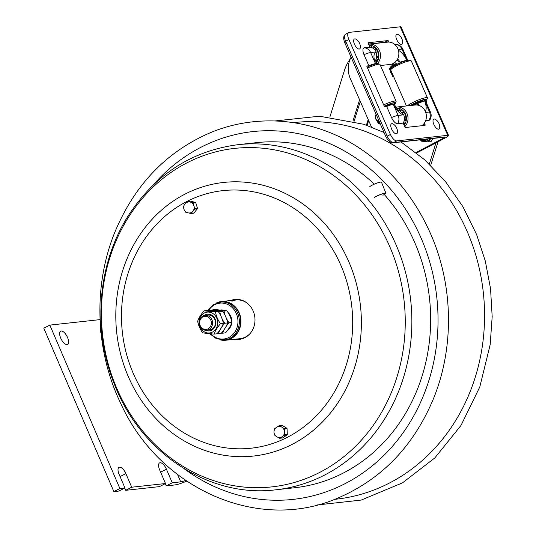 <?xml version="1.0" encoding="UTF-8"?>
<svg xmlns="http://www.w3.org/2000/svg" width="536" height="536" viewBox="0 0 536 536"><rect width="100%" height="100%" fill="white"/><g stroke="black" fill="none" stroke-linecap="round" stroke-linejoin="round"><path stroke-width="0.8" d="M165.497 483.526L131.702 487.217L125.685 490.313L159.487 486.621L165.497 483.526L159.661 469.911A7.491 3.216 -117.3 0 1 159.614 462.883A7.491 3.216 -117.3 0 1 166.421 469.168L172.257 482.789L166.247 485.884L165.282 483.64M125.685 490.313L124.727 488.068M124.942 487.954L119.87 488.51L113.86 491.606L118.925 491.056L124.942 487.954L119.106 474.34A7.491 3.216 -117.3 0 1 119.052 467.312A7.491 3.216 -117.3 0 1 125.866 473.603L131.702 487.217M101.036 333.091A7.491 3.216 -117.3 0 1 100.527 327.503M67.04 344.608A7.491 3.216 -117.3 0 1 60.99 338.725A7.491 3.216 -117.3 0 1 60.689 331.141A7.491 3.216 -117.3 0 1 66.98 336.327A7.491 3.216 -117.3 0 1 67.549 344.454A7.491 3.216 -117.3 0 1 67.04 344.608M185.603 480.417A7.491 1.099 -23.2 0 1 180.706 481.864L172.257 482.789M119.87 488.51L49.835 325.104L100.058 319.617M113.86 491.606L43.825 328.2L49.835 325.104M186.709 481.167A14.981 2.204 -23.2 0 1 174.696 484.959L166.247 485.884M153.249 184.954A184.994 164.833 83.8 0 1 204.571 145.464A184.994 164.833 83.8 0 1 423.212 243.163A184.994 164.833 83.8 0 1 381.243 457.945A184.994 164.833 83.8 0 1 184.263 468.792M428.418 89.458L422.154 75.154M430.683 165.41L438.08 141.705M435.976 142.817L429.323 164.103M329.901 116.949L344.32 70.792A41.192 36.703 83.8 0 1 350.323 58.766M376.131 114.49L376.145 114.436A4.683 4.167 -96.2 0 0 375.837 119.133A4.683 4.167 -96.2 0 0 379.394 121.86M376.285 114.751A3.779 3.37 -96.2 0 0 375.81 118.845A3.779 3.37 -96.2 0 0 379.046 121.049M394.489 65.479A4.683 4.167 -96.2 0 0 393.786 65.493A4.683 4.167 -96.2 0 0 390.536 72.079A4.683 4.167 -96.2 0 0 392.667 74.404M393.411 66.451A3.779 3.37 -96.2 0 0 390.51 71.791A3.779 3.37 -96.2 0 0 392.372 73.734M390.617 66.853L389.444 68.816L390.134 70.444M391.756 74.323L392.814 76.675L393.699 76.775M392.453 63.858L391.937 64.635M376.111 114.349L375.1 116.011L375.428 116.774M377.418 121.525L378.47 123.876L380.372 124.084M420.459 139.816L421.015 141.109L428.706 141.94L430.951 141.698L433.403 138.167M428.706 141.94L430.609 138.703M394.818 44.468L395.742 44.367A7.203 3.082 -117.8 0 1 396.084 44.361A8.254 8.254 0 0 1 402.938 49.279A8.254 1.246 156.4 0 0 401.973 49.111A8.254 7.357 -96.2 0 0 395.742 44.367M394.121 104.962L393.303 104.319A8.254 1.246 156.4 0 0 386.677 106.456L384.882 106.651A0.898 0.382 -117.8 0 1 384.118 105.88L367.019 66.819A0.898 0.382 -117.8 0 1 367.006 65.975A0.898 0.382 -117.8 0 1 367.066 65.962L368.868 65.761L364.011 54.665A7.203 3.082 -117.8 0 1 364.406 47.791L369.934 47.181L368.353 43.577A0.898 0.382 -117.8 0 1 368.339 42.733A0.898 0.382 -117.8 0 1 368.406 42.719L387.87 40.589A0.898 0.382 -117.8 0 1 388.633 41.359L388.955 42.089M424.405 123.092L425.028 124.513A0.898 0.382 -117.8 0 1 425.041 125.35A0.898 0.382 -117.8 0 1 424.981 125.37L405.511 127.494A0.898 0.382 -117.8 0 1 404.747 126.724L403.166 123.119L397.638 123.722A7.203 3.082 -117.8 0 1 391.535 117.552L386.677 106.456M403.166 123.119A8.254 7.357 -96.2 0 0 403.688 114.811L399.675 110.577L398.677 110.202M425.644 120.66L428.974 120.299A7.203 3.082 62.2 0 0 430.08 119.535A8.254 8.254 0 0 0 430.462 112.158L425.604 101.063A8.254 1.246 156.4 0 0 424.639 100.895L418.026 103.24A6.278 2.687 -117.8 0 1 418.448 105.27M390.429 134.476L348.876 39.523A7.491 3.209 -117.8 0 1 348.762 32.522A7.491 3.209 -117.8 0 1 349.284 32.368L400.251 26.8L447.748 135.32L396.781 140.888A7.491 3.209 -117.8 0 1 390.429 134.476L387.213 136.171L345.653 41.218A7.491 3.209 -117.8 0 1 345.539 34.224L348.762 32.522M368.868 65.761A8.254 1.246 -23.6 0 1 375.495 63.63L376.312 64.273M375.615 60.394L376.674 58.015L376.165 51.925A8.254 7.357 -96.2 0 0 369.934 47.181M384.962 42.424A0.898 0.382 62.2 0 0 384.654 42.284L368.56 44.046M397.169 59.764A6.553 2.807 62.2 0 0 400.044 62.149L406.831 60.206A8.254 1.246 -23.6 0 1 407.775 60.34M398.074 63.918L397.658 63.958A6.553 2.807 -117.8 0 1 394.818 62.464A6.553 2.807 62.2 0 0 397.658 63.958L402.502 61.412M426.033 100.52L426.361 101.271A0.898 0.382 -117.8 0 1 426.375 102.108A0.898 0.382 -117.8 0 1 426.314 102.128L426.08 102.148M416.03 152.566L443.533 138.08A2.861 0.429 -23.6 0 0 444.86 137.075A2.861 0.429 -23.6 0 0 444.525 137.015L393.558 142.583A7.491 3.209 -117.8 0 1 387.213 136.171M371.502 127.039L350.336 78.671A22.465 20.02 83.8 0 1 351.1 57.205M416.606 153.021L445.349 137.879A6.888 1.039 -23.6 0 0 448.552 135.454A6.888 1.039 -23.6 0 0 447.748 135.32M448.552 135.454L401.055 26.941A6.888 1.039 156.4 0 0 400.251 26.8M414.663 105.069A6.553 2.807 -117.8 0 1 415.018 104.795A6.553 2.807 62.2 0 0 414.663 105.069M418.026 103.24A6.553 2.807 62.2 0 0 417.356 105.056M400.044 62.149A6.278 2.687 62.2 0 0 397.578 59.034M375.997 62.263A6.553 2.807 62.2 0 0 375.656 60.528M376.091 61.982L376.48 60.689M369.391 45.949A9.434 8.409 83.8 0 1 371.863 46.243L371.482 47.503M372.976 48.193L373.384 46.86A9.434 8.409 83.8 0 1 378.148 57.741L376.842 57.211M376.513 49.647L374.865 49.828M376.379 58.913L377.632 59.422A9.434 8.409 83.8 0 1 375.984 62.102M378.349 56.213L376.935 56.367M369.137 45.359A10.037 8.944 83.8 0 1 378.436 58.799A10.037 8.944 83.8 0 1 376.145 62.772M368.641 44.227A11.236 10.01 83.8 0 1 369.271 44.14A11.236 10.01 83.8 0 1 379.984 59.154A11.236 10.01 83.8 0 1 377.398 63.623M369.271 44.14L387.615 42.13A11.236 10.01 83.8 0 1 398.335 57.144A11.236 10.01 83.8 0 1 390.054 64.467L380.46 65.513M403.742 124.432L404.003 123.575M400.519 111.032L400.908 109.746A9.434 8.409 83.8 0 1 405.672 120.62L404.318 120.077M404.037 112.533L402.409 112.714M395.89 107.166A11.236 10.01 83.8 0 1 396.794 107.019L415.139 105.016A11.236 10.01 83.8 0 1 425.859 120.031A11.236 10.01 83.8 0 1 421.865 125.705M396.794 107.019A11.236 10.01 83.8 0 1 407.507 122.041A11.236 10.01 83.8 0 1 404.734 126.697M396.694 108.245A10.037 8.944 83.8 0 1 405.96 121.685A10.037 8.944 83.8 0 1 404.077 125.196M405.873 119.099L404.425 119.253M403.843 121.779L405.156 122.309A9.434 8.409 83.8 0 1 403.822 124.613M397.183 108.821A9.434 8.409 83.8 0 1 399.387 109.13L399.025 110.316M394.55 102.865L394.818 103.488L391.776 104.634M394.154 104.359A10.037 1.514 156.4 0 0 395.468 103.086L396.091 101.545A11.236 1.695 156.4 0 0 396.104 101.257L379.997 64.447A11.236 1.695 156.4 0 0 379.769 64.26L378.222 63.677A10.037 1.514 156.4 0 0 371.696 65.225A10.037 1.514 156.4 0 0 367.16 67.141M379.769 64.26A11.236 1.695 156.4 0 0 372.466 65.995A11.236 1.695 156.4 0 0 367.562 68.059M386.751 105.11L386.959 105.585A6.003 0.905 156.4 0 0 384.674 106.597M384.285 106.195A9.434 1.42 156.4 0 1 387.809 104.681L386.959 105.585M394.818 103.488A9.434 1.42 156.4 0 0 394.938 103.066A9.434 1.42 156.4 0 0 389.397 104.078L388.546 104.989A6.003 0.905 156.4 0 1 391.796 104.44A6.003 0.905 156.4 0 1 391.762 104.634M395.468 103.086A10.037 1.514 156.4 0 0 388.761 104.212A10.037 1.514 156.4 0 0 384.238 106.115M390.128 105.13A4.208 0.636 156.4 0 0 387.327 105.739A4.208 0.636 156.4 0 0 385.29 106.61M393.451 104.306L394.375 103.957A9.434 1.42 156.4 0 1 393.953 104.306M396.104 101.257A11.236 1.695 156.4 0 0 388.58 102.811A11.236 1.695 156.4 0 0 383.675 104.875M412.298 104.473L412.599 105.163L412.104 105.351M418.087 101.686L418.294 102.162A6.003 0.905 156.4 0 0 412.599 105.163M418.294 102.162L419.145 101.257A9.434 1.42 156.4 0 0 410.596 105.512M425.283 100.889A9.434 1.42 156.4 0 0 425.718 100.534L424.787 100.882M421.457 101.699A4.208 0.636 156.4 0 0 418.663 102.316A4.208 0.636 156.4 0 0 413.772 105.11A4.208 0.636 156.4 0 0 413.819 105.163M425.477 100.942A10.037 1.514 156.4 0 0 426.803 99.656L427.427 98.121A11.236 1.695 156.4 0 0 427.447 97.833L411.333 61.024A11.236 1.695 156.4 0 0 411.105 60.836L409.558 60.253A10.037 1.514 156.4 0 0 403.038 61.801A10.037 1.514 156.4 0 0 391.387 68.206L390.764 69.74A11.236 1.695 156.4 0 0 390.751 70.028L406.476 105.967M411.105 60.836A11.236 1.695 156.4 0 0 403.809 62.571A11.236 1.695 156.4 0 0 390.764 69.74M423.105 101.204A6.003 0.905 156.4 0 0 423.132 101.016A6.003 0.905 156.4 0 0 419.882 101.565L420.733 100.654A9.434 1.42 156.4 0 1 426.274 99.642A9.434 1.42 156.4 0 1 426.16 100.064L423.152 101.197M426.803 99.656A10.037 1.514 156.4 0 0 420.097 100.788A10.037 1.514 156.4 0 0 410.301 105.545M425.886 99.441L426.16 100.064M427.447 97.833A11.236 1.695 156.4 0 0 419.923 99.388A11.236 1.695 156.4 0 0 407.44 105.86M415.474 104.654A6.553 2.807 62.2 0 0 415.018 104.795L418.864 102.765M344.682 35.43A8.388 3.591 62.2 0 0 344.956 43.168L385.444 135.682A8.388 3.591 62.2 0 0 392.56 142.864L438.656 137.826A8.388 3.591 62.2 0 0 439.245 137.651L439.386 137.578M395.374 65.291A5.983 0.905 -23.6 0 1 396.198 64.729L396.225 64.715A6.553 2.807 -117.8 0 1 393.518 63.349M396.198 64.729L397.658 63.958M396.727 39.624A5.615 2.405 -117.8 0 1 398.55 34.766A9.3 9.3 0 0 1 402.637 42.518A5.615 2.405 -117.8 0 1 400.439 44.2A5.615 2.405 -117.8 0 1 396.727 39.624M354.477 44.24A5.615 2.405 -117.8 0 1 356.306 39.383A9.3 9.3 0 0 1 360.386 47.134A5.615 2.405 -117.8 0 1 358.195 48.816A5.615 2.405 -117.8 0 1 354.477 44.24M391.588 129.015A5.615 2.405 -117.8 0 1 393.411 124.164A9.3 9.3 0 0 1 397.491 131.916A5.615 2.405 -117.8 0 1 395.3 133.591A5.615 2.405 -117.8 0 1 391.588 129.015M433.832 124.399A5.615 2.405 -117.8 0 1 435.654 119.548A9.3 9.3 0 0 1 439.741 127.3A5.615 2.405 -117.8 0 1 437.55 128.975A5.615 2.405 -117.8 0 1 433.832 124.399M275.812 489.803A173.597 154.676 -96.2 0 0 321.138 476.785A173.597 154.676 -96.2 0 0 406.067 274.405A173.597 154.676 -96.2 0 0 238.105 144.666C191.734 150.757 155.065 174.528 128.104 215.981C97.458 264.047 92.246 330.384 114.657 384.908C140.955 453.094 209.476 498.152 275.812 489.803L294.606 487.753A173.597 154.676 -96.2 0 0 339.931 474.728A173.597 154.676 -96.2 0 0 384.279 194.535M374.269 184.176A173.597 154.676 -96.2 0 0 256.898 142.616L238.105 144.666M234.889 339.234A20.073 17.882 -96.2 0 0 239.264 339.362A20.073 17.882 -96.2 0 0 244.51 337.854A20.073 17.882 -96.2 0 0 254.325 314.458A20.073 17.882 -96.2 0 0 234.909 299.457A20.073 17.882 -96.2 0 0 230.661 300.522M235.699 339.147A20.073 17.882 -96.2 0 0 239.672 339.308M235.311 299.416A20.073 17.882 -96.2 0 0 231.472 300.435M216.33 303.007A19.47 17.346 83.8 0 1 216.37 302.987A19.47 17.346 83.8 0 1 221.455 301.527A19.47 17.346 83.8 0 1 240.289 316.079A19.47 17.346 83.8 0 1 230.768 338.779A19.47 17.346 83.8 0 1 225.683 340.239A19.47 17.346 83.8 0 1 220.363 339.904M236.389 299.912A19.47 17.346 -96.2 0 0 231.914 301.292M250.607 332.93A19.47 17.346 83.8 0 1 245.093 337.218A19.47 17.346 83.8 0 1 240.007 338.678L225.683 340.239M221.455 301.527L235.78 299.966A19.47 17.346 83.8 0 1 247.364 303.282M374.175 197.918A6.318 0.864 -21.9 0 1 379.723 194.762A6.318 0.864 -21.9 0 1 385.907 193.201A6.318 0.864 -21.9 0 1 382.892 195.251M385.907 193.201L381.478 182.193A6.318 0.864 158.1 0 0 375.287 183.748A6.318 0.864 158.1 0 0 369.746 186.91M277.474 426.823L279.048 425.752A0.596 0.536 83.8 0 1 279.584 425.745L281.842 427.132A5.541 4.938 83.8 0 1 284.482 431.882A5.541 4.938 83.8 0 1 282.184 436.713A5.541 4.938 83.8 0 1 280.14 437.477A5.541 5.541 0 0 1 274.03 432.565A5.541 5.541 0 0 1 278.941 426.455A5.541 4.938 83.8 0 1 281.842 427.132L284.093 428.519A0.596 0.536 83.8 0 1 284.382 429.028L284.583 434.73A0.596 0.536 83.8 0 1 284.335 435.252L280.033 438.18A0.596 0.536 83.8 0 1 279.497 438.187L278.07 437.309M282.284 437.932A0.596 0.536 -96.2 0 0 282.733 437.885L287.041 434.957A0.596 0.536 -96.2 0 0 287.289 434.435L287.082 428.733A0.596 0.536 -96.2 0 0 286.8 428.224L282.291 425.45A0.596 0.536 -96.2 0 0 281.976 425.376L279.269 425.671M275.437 435.688L274.988 435.413A0.596 0.536 83.8 0 1 274.7 434.897L274.693 434.649M274.512 429.638L274.499 429.202A0.596 0.536 83.8 0 1 274.747 428.679L275.524 428.15M186.227 202.782L187.165 201.603A0.596 0.536 83.8 0 1 187.667 201.422L192.665 202.648A0.596 0.536 83.8 0 1 193.067 203.057L193.898 205.77A5.541 4.938 83.8 0 1 192.96 211.177L191.285 213.281A0.596 0.536 83.8 0 1 190.782 213.462L188.759 212.966M193.483 213.167A0.596 0.536 -96.2 0 0 193.992 212.986L197.328 208.779A0.596 0.536 -96.2 0 0 197.436 208.196L195.774 202.755A0.596 0.536 -96.2 0 0 195.372 202.353L190.374 201.127A0.596 0.536 -96.2 0 0 190.046 201.168M187.084 212.558L185.784 212.236A0.596 0.536 83.8 0 1 185.376 211.834L185.201 211.258M183.761 206.528L183.721 206.4A0.596 0.536 83.8 0 1 183.821 205.811L184.002 205.583M194.729 208.491A0.596 0.536 83.8 0 1 194.628 209.074L192.96 211.177A5.541 4.938 83.8 0 1 189.824 212.953A5.541 5.541 0 0 1 183.694 207.077A5.541 5.541 0 0 1 188.625 201.931A5.541 4.938 83.8 0 1 190.166 202.039A5.541 4.938 83.8 0 1 193.898 205.77L194.729 208.491L197.436 208.196M208.812 329.627A7.491 6.673 -96.2 0 0 212.303 320.876A7.491 6.673 -96.2 0 0 205.08 315.369A7.491 6.673 -96.2 0 0 199.258 323.543A7.491 6.673 -96.2 0 0 206.702 330.263A7.491 6.673 -96.2 0 0 208.812 329.627M208.055 328.849A6.593 5.869 83.8 0 1 199.62 322.223A6.593 5.869 83.8 0 1 208.785 317.506A6.593 5.869 83.8 0 1 208.055 328.849M227.572 330.364A11.155 9.943 -96.2 0 0 231.639 323.449M231.82 321.439A11.155 9.943 -96.2 0 0 228.242 312.689M224.564 310.424A11.155 9.943 -96.2 0 0 220.651 309.982L220.618 309.982M209.884 333.807L216.517 338.799L225.643 339.864A19.088 17.011 -96.2 0 0 231.003 338.243A19.088 17.011 -96.2 0 0 239.907 315.945A19.088 17.011 -96.2 0 0 221.495 301.909L213.12 304.703L207.794 310.538M220.477 323.704C217.368 327.282 215.231 330.752 214.065 334.122L216.939 333.807C220.048 330.23 222.185 326.759 223.351 323.389L223.351 323.389C222.661 319.402 220.993 315.516 218.36 311.738L215.485 312.053C216.175 316.046 217.837 319.925 220.477 323.704L223.351 323.389M214.065 334.122L202.655 332.883C200.022 329.111 198.354 325.225 197.663 321.232L197.663 321.232C198.829 317.868 200.966 314.398 204.075 310.82L215.485 312.053M218.36 311.738L206.95 310.505L204.075 310.82M206.541 315.396A7.491 6.673 83.8 0 1 214.943 319.784A7.491 6.673 83.8 0 1 211.693 329.312A7.491 6.673 83.8 0 1 208.129 329.928M205.677 330.283A8.388 7.471 -96.2 0 0 211.64 330.169A8.388 7.471 -96.2 0 0 214.822 318.478A8.388 7.471 -96.2 0 0 204.069 315.57M224.751 323.242C221.636 326.819 219.499 330.29 218.34 333.653L221.207 333.338C224.323 329.761 226.46 326.29 227.626 322.927L227.626 322.927C226.929 318.933 225.267 315.047 222.628 311.275L219.753 311.59C220.45 315.577 222.112 319.463 224.751 323.242L227.626 322.927M222.628 311.275L211.224 310.036L208.35 310.351L219.753 311.59M218.34 333.653L217.174 333.6M229.019 322.773C225.911 326.35 223.773 329.821 222.608 333.184L225.482 332.876C228.591 329.298 230.728 325.821 231.894 322.458L231.894 322.458C231.204 318.464 229.542 314.585 226.902 310.806L224.028 311.121C224.718 315.108 226.386 318.994 229.019 322.773L231.894 322.458M226.902 310.806L215.492 309.574L212.625 309.882L224.028 311.121M222.608 333.184L221.442 333.131M125.866 473.603L120.064 476.584M166.421 469.168L160.626 472.156M177.59 474.595L180.706 481.864M334.685 499.338A189.469 168.82 -96.2 0 0 385.545 484.98A189.469 168.82 -96.2 0 0 469.382 236.765A189.469 168.82 -96.2 0 0 293.527 122.65M367.14 125.417L368.661 120.54M366.416 125.163L368.192 119.474M352.943 121.082L359.589 99.81M354.075 121.377L360.299 101.445M391.146 66.987A6.291 5.608 83.8 0 1 393.839 64.005M390.985 72.903A7.189 6.405 -96.2 0 0 393.216 75.67M390.074 67.784A8.087 7.209 -96.2 0 0 389.933 69.968M392.318 75.522A8.087 7.209 -96.2 0 0 393.625 76.608M379.763 122.69A6.291 5.608 83.8 0 1 378.208 121.565M377.009 120.794A7.189 6.405 -96.2 0 0 380.158 123.602L376.795 120.587M375.736 114.979A8.087 7.209 -96.2 0 0 375.649 115.562M377.974 122.724A8.087 7.209 -96.2 0 0 379.602 123.997M428.184 138.971A6.291 5.608 83.8 0 1 426.897 139.896A6.291 5.608 83.8 0 1 421.839 139.668M420.988 139.755A7.189 6.405 -96.2 0 0 425.631 141.283A7.189 6.405 -96.2 0 0 427.654 140.667A7.189 6.405 -96.2 0 0 429.839 138.791M429.919 138.784A7.189 6.405 83.8 0 1 427.735 140.66A7.189 6.405 83.8 0 1 425.718 141.269A7.189 6.405 83.8 0 1 425.671 141.276M427.581 141.819A8.087 7.209 -96.2 0 0 428.492 141.43A8.087 7.209 -96.2 0 0 429.343 140.908M420.519 139.956A8.087 7.209 -96.2 0 0 422.14 141.229M398.188 49.52L401.973 49.111L406.831 60.206M364.406 47.791A8.254 7.357 83.8 0 1 370.637 52.535A8.254 1.246 156.4 0 0 364.011 54.665M403.688 114.811L398.161 115.421A8.254 7.357 83.8 0 1 397.638 123.722M428.974 120.299A8.254 7.357 -96.2 0 0 429.497 111.997A8.254 1.246 -23.6 0 1 430.462 112.158M345.653 41.218L348.876 39.523M384.654 42.284L387.87 40.589M387.046 42.197L388.633 41.359M425.818 101.552L426.361 101.271M422.984 125.585L425.028 124.513M393.558 142.583L396.781 140.888M443.131 137.169L443.533 138.08M424.639 100.895L429.497 111.997L425.711 112.406M425.343 111.468A13.48 5.775 62.2 0 0 424.619 100.902M406.804 60.206A13.48 5.775 62.2 0 0 398.436 50.351M375.495 63.63L370.637 52.535L376.165 51.925M376.192 51.979A13.48 5.775 62.2 0 0 375.522 63.623M391.535 117.552A8.254 1.246 -23.6 0 1 398.161 115.421L393.303 104.319M393.33 104.319A13.48 5.775 62.2 0 0 403.668 114.764M393.102 142.576L392.56 142.864M386.704 135.018L385.444 135.682M439.071 137.611L438.656 137.826M346.216 42.505L344.956 43.168M316.274 474.119A170.26 151.701 -96.2 0 0 391.608 251.069A170.26 151.701 -96.2 0 0 190.38 161.148A170.26 151.701 -96.2 0 0 115.046 384.205A170.26 151.701 -96.2 0 0 316.274 474.119M289.467 445.718A137.611 122.61 -96.2 0 0 350.356 265.441A137.611 122.61 -96.2 0 0 187.714 192.772A137.611 122.61 -96.2 0 0 126.831 373.049A137.611 122.61 -96.2 0 0 289.467 445.718M284.985 438.482A129.558 115.441 -96.2 0 0 342.31 268.757A129.558 115.441 -96.2 0 0 189.188 200.33A129.558 115.441 -96.2 0 0 131.863 370.061A129.558 115.441 -96.2 0 0 284.985 438.482M382.644 193.724A5.032 0.683 -21.9 0 1 381.84 194.133L381.786 194.005M284.382 429.028L287.082 428.733M286.8 428.224L284.093 428.519M284.335 435.252L287.041 434.957M287.289 434.435L284.583 434.73M282.733 437.885L280.033 438.18M279.584 425.745L282.291 425.45M193.992 212.986L191.285 213.281M187.667 201.422L190.374 201.127M193.067 203.057L195.774 202.755M195.372 202.353L192.665 202.648M194.628 209.074L197.328 208.779M228.43 329.064A11.155 9.943 -96.2 0 0 230.339 325.962M230.869 318.505A11.155 9.943 -96.2 0 0 229.247 314.719M223.184 310.264A11.155 9.943 -96.2 0 0 220.752 309.996M224.41 339.998A19.088 17.011 -96.2 0 0 229.776 338.377A19.088 17.011 -96.2 0 0 238.674 316.079A19.088 17.011 -96.2 0 0 220.263 302.043M208.712 310.31A18.043 16.073 83.8 0 1 234.138 309.754A18.043 16.073 83.8 0 1 228.892 337.472A18.043 16.073 83.8 0 1 210.849 333.895M217.703 323.556A10.486 9.34 -96.2 0 0 207.412 312.106A10.486 9.34 -96.2 0 0 199.372 325.158A10.486 9.34 -96.2 0 0 212.457 332.079A10.486 9.34 -96.2 0 0 217.703 323.556M432.941 239.317C453.436 289.621 453.677 349.037 433.564 398.456C413.604 446.287 381.438 479.599 337.064 498.4C257.863 532.57 159.025 488.732 120.493 402.925C95.361 350.584 93.09 286.07 114.543 232.946C134.328 185.027 166.374 151.567 210.675 132.573C256.744 113.411 310.605 118.061 354.43 144.908C389.893 166.85 416.063 198.32 432.941 239.317M317.01 504.986L361.184 500.081L402.523 482.836L434.81 457.938L461.007 425.423L479.78 386.999L490.179 344.635L492.175 316.722L490.547 288.683L485.321 261.106L476.611 234.547L462.93 206.695L445.456 181.557L424.639 159.775L401.008 141.94M384.057 132.506L363.857 124.285L319.516 116.212L275.048 120.955M394.463 65.419L393.786 65.493M393.25 75.743L390.63 72.286M390.141 69.519L393.29 63.469M425.718 141.269L420.921 139.762M402.938 49.279L407.782 60.34M375.233 60.829L375.629 59.818L376.493 63.804M394.302 104.48C396.995 108.674 398.483 110.597 398.771 110.262L398.315 110.108M414.08 104.661L414.281 105.11M375.723 60.776L377.043 60.628M403.4 123.642L404.566 123.514M391.354 103.435L391.796 104.44M422.69 100.011L423.132 101.016M415.018 104.795L414.442 105.096M393.638 63.55L394.597 65.727M374.785 197.295C373.458 197.121 387.139 191.895 385.036 193.174L384.868 193.134M282.512 437.966L279.812 438.26M193.65 213.181L190.95 213.475M190.206 201.121L187.5 201.415M207.961 315.054L205.08 315.369M209.589 329.948L206.702 330.263"/></g></svg>
